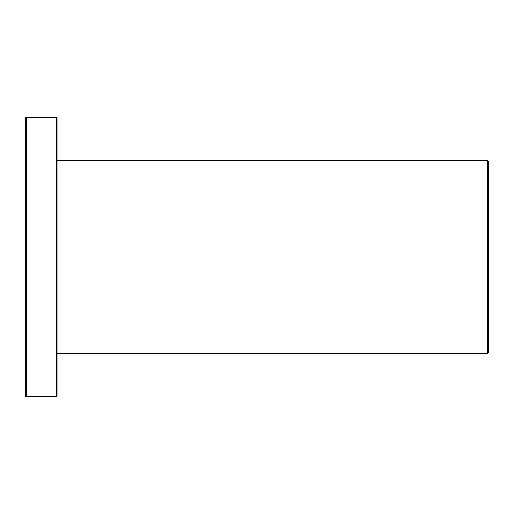 <?xml version="1.0" encoding="UTF-8"?>
<svg xmlns="http://www.w3.org/2000/svg" width="514" height="514" viewBox="0 0 514 514"><rect width="100%" height="100%" fill="white"/><g stroke="black" fill="none" stroke-linecap="round" stroke-linejoin="round"><path stroke-width="0.77" d="M25.7 117.738L25.7 396.262L26.182 396.744L26.182 117.256L25.7 117.738M56.54 117.256L56.54 396.744L57.022 396.262L57.022 117.738L56.54 117.256L26.182 117.256M487.818 160.625L487.818 353.375L488.3 352.893L488.3 161.107L487.818 160.625L57.022 160.625M56.54 396.744L26.182 396.744M487.818 353.375L57.022 353.375"/></g></svg>
